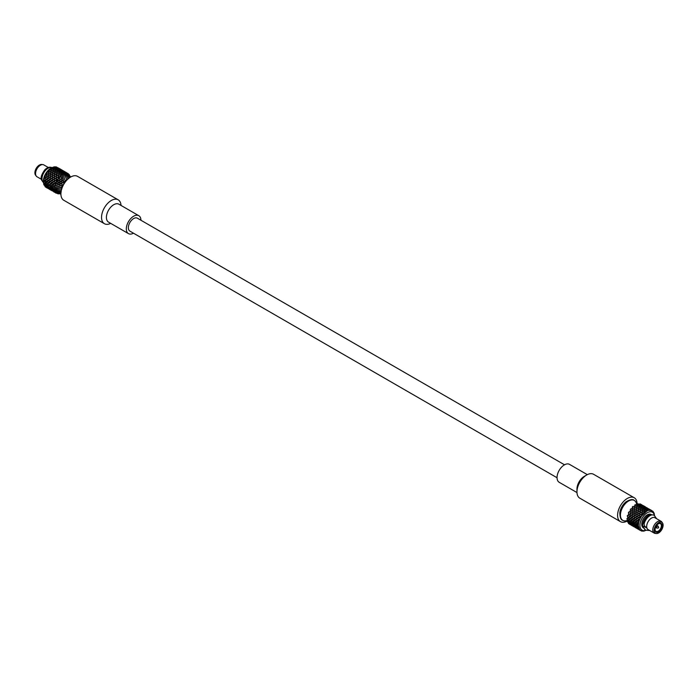 <?xml version="1.0" encoding="UTF-8"?>
<svg xmlns="http://www.w3.org/2000/svg" width="698" height="698" viewBox="0 0 698 698"><rect width="100%" height="100%" fill="white"/><g stroke="black" fill="none" stroke-linecap="round" stroke-linejoin="round"><path stroke-width="1.05" d="M564.516 464.798L137.375 218.195A7.469 4.31 120 0 0 129.907 222.505A7.469 4.31 120 0 0 129.907 231.134L557.048 477.737M61.79 189.001L54.479 189.734M51.416 190.423L50.666 189.943M50.448 189.9L48.886 188.835M49.017 185.188L48.249 185.965L49.017 185.188L48.249 183.347L47.228 183.993L48.476 183.094L47.228 184.324L48.476 185.956L47.673 186.959L48.947 188.39L49.418 187.858L48.293 186.261L47.734 186.889L46.478 185.083L44.681 180.913L43.538 182.03L45.832 185.79L48.947 188.547L46.906 187.526M48.991 188.338L47.734 186.889M48.249 185.965L47.333 184.22M49.418 182.065L48.293 182.998L49.418 182.065L48.991 180.11L47.734 181.087L46.984 176.707L48.799 175.678L48.781 173.593L50.806 172.842L51.704 167.799L51.268 169.501L49.113 169.989M48.293 182.998L47.734 181.087M50.57 178.775L50.448 176.864L48.886 177.807L49.122 179.744L50.57 178.775M52.367 175.66L52.481 173.924L50.684 174.692L50.649 176.515L52.367 175.66M52.673 174.299L52.708 172.118L52.699 173.933L54.636 173.025L54.889 171.586L52.908 172.179L54.208 166.866L53.746 168.07L51.661 167.948M52.734 173.627L52.952 172.048M54.636 173.025L55.212 170.164L55.055 171.691L57.14 171.115L57.428 170.068L55.351 170.321L56.451 166.953L56.11 167.599L54.174 166.962M55.168 171.368L55.465 170.146M57.14 171.115L57.733 169.117L57.533 170.26L59.653 170.12L59.862 169.518L57.803 169.352L58.03 168.139M57.707 169.954L57.969 169.152M59.653 170.12L60.019 169.091L59.897 169.78L61.921 170.146L59.941 169.23M62.872 170.574L61.948 170.033M64.059 173.584L66.022 178.016L63.815 173.575M66.72 180.276L66.022 178.016L66.764 180.032L65.254 181.183L63.274 174.893L65.289 181.157M65.359 181.838L65.254 181.183L63.658 182.239L63.352 180.084L55.133 184.228M63.719 182.222L54.741 185.947M63.553 184.516L61.904 185.336L61.459 178.993L56.503 181.855M61.904 185.336L54.566 187.404M54.4 174.814L54.601 173.217L54.4 174.814L52.586 175.564L52.35 177.728L50.596 179.02L51.137 181.026L49.479 182.3L50.369 184.193L49.122 185.083L48.249 183.347M49.418 187.858L48.293 186.261M51.294 180.913L50.893 181.21L51.608 183.173L50.151 184.447L51.224 186.226L50.151 187.055L49.331 185.136L50.369 187.055L48.947 188.547L47.342 187.143L46.661 187.718L45.091 186.645L45.92 185.546L45.091 186.645M50.57 189.812L49.122 188.556M56.302 175.913L57.105 171.263L56.302 175.913L54.252 176.987L54.243 178.828L52.49 180.11L53.039 182.126L51.373 183.399L52.271 185.293L51.015 186.506L52.271 188.155L51.373 188.879L50.369 187.055L51.608 188.826L50.893 189.437L49.567 188.05L52.463 190.903L50.692 189.716M62.366 187.047L54.845 188.643M61.564 188.949L61.904 185.275L59.897 186.087L59.566 177.903L58.3 178.74M63.832 184.045L61.834 174.814M61.921 170.146L60.49 176.559L58.178 177.213L58.283 179.133L58.388 175.399L58.396 177.222L59.862 169.518M56.477 176.367L57.428 170.068M54.584 175.224L54.889 171.586M52.586 175.564L52.481 173.924M52.498 173.715L50.692 174.474L50.448 176.629L48.869 177.562L49.122 179.744M49.541 179.726L48.991 180.11M53.231 181.986L52.795 182.309L53.502 184.272L52.045 185.546L53.118 187.317L52.271 188.155L50.273 184.333L49.235 179.936L45.431 183.12M48.162 186.052L47.586 186.698M47.228 184.324L46.478 185.083M47.673 186.959L47.272 187.422M61.738 188.896L54.619 189.943M61.764 187.474L54.68 188.826M59.941 185.467L59.88 186.183L54.627 187.544M59.888 186.087L60.011 184.176L58.004 184.987L57.995 179.264M66.668 180.101L60.246 184.132L60.045 182.169L56.329 183.906L56.198 182.37M61.939 183.269L61.825 181.122L60.002 182.152M63.352 180.084L61.764 181.14M62.846 180.433L63.431 180.032L61.982 174.797M61.939 169.998L60.246 169.152M59.88 169.457L58.004 169.064M60.019 169.091L58.196 168.488M57.463 169.946L55.5 169.998M57.733 169.117L55.779 168.977M54.924 171.411L52.978 171.865M55.212 170.164L53.24 170.443M52.708 172.118L50.806 172.842L51.006 171.08L48.912 171.752L49.148 169.858M50.692 174.474L50.823 172.746M50.465 174.797L48.764 175.66L48.869 177.562M48.947 179.866L47.673 180.843M48.694 177.929L47.272 178.897M48.162 183.112L47.586 181.21M47.228 183.993L46.478 182.143M46.356 182.257L47.429 184.036L45.832 185.79M46.4 185.171L47.822 186.645L47.054 187.3L45.771 185.86M60.054 168.942L58.335 168.078M57.969 168.427L57.803 169.352L57.969 168.427L56.076 168.052M55.535 168.968L55.351 170.321L55.535 168.968L53.563 169.047M52.987 170.487L52.908 172.179L53.161 170.6L51.05 170.958M50.771 173.244L50.806 171.027M47.673 178.609L45.832 179.988L45.091 175.617L46.906 174.587L46.888 172.502L48.912 171.752L49.113 169.972M47.098 179.02L47.822 180.991L46.574 182.004L45.832 179.988M47.124 184.098L46.356 184.865M47.516 186.767L47.098 187.247M47.228 187.465L48.546 188.809M49.523 189.324L48.781 188.556M61.825 181.105L60.656 175.687M60.979 169.483L60.264 169.029M60.028 169.056L58.222 168.427M57.76 169.029L55.814 168.864M55.247 170.024L53.275 170.277M52.743 171.926L50.841 172.537M48.755 175.425L50.474 174.57L50.588 172.834M47.228 178.653L48.677 177.685L48.555 175.774M47.516 180.965L46.4 181.908M45.326 182.893L46.574 182.004L44.585 183.984M45.326 183.225L46.574 184.865L45.92 185.546L44.681 183.775L43.93 184.7L44.506 184.071M58.117 167.991L58.004 168.689L58.117 167.991L56.302 167.389M55.831 168.026L55.639 169.169L55.831 168.026L53.886 167.878M53.31 169.073L53.161 170.6L53.31 169.073L51.347 169.352M50.605 172.624L48.563 173.697L48.546 175.538L46.801 176.83L47.342 178.836L44.585 181.052M46.269 184.953L45.684 185.598M47.054 187.3L45.335 186.375M46.801 187.596L45.379 186.322M58.004 184.987L54.531 186.122M57.995 184.996L58.108 183.085M60.045 182.169L59.923 180.032L56.503 181.916M60.709 175.425L61.537 178.932L59.862 180.049M60.045 168.899L58.344 168.052M57.986 168.366L56.102 167.965M55.57 168.855L53.598 168.907M53.022 170.321L51.085 170.766M48.799 173.374L48.93 171.656M48.563 173.697L46.871 174.57L46.967 176.472M47.054 178.775L45.771 179.752M46.801 176.83L45.379 177.807M46.269 182.021L45.684 180.11M44.463 181.166L45.536 182.946L44.375 183.862L43.433 182.134L43.869 184.769L44.375 183.862M58.213 168.052L56.442 166.988M56.076 167.328L55.901 168.253L56.215 166.892L54.208 166.874L56.093 167.267M53.641 167.878L53.458 169.221L53.929 166.927L51.704 167.808L53.676 167.756M51.094 169.396L51.006 171.08L51.416 167.974L49.183 169.666L51.129 169.23M48.886 172.101L48.912 169.928L46.67 172.589L48.712 171.534M45.745 177.545L43.782 179.002L45.449 177.746L45.065 175.355L43.887 178.627L45.161 177.685M45.204 177.929L45.92 179.892L44.681 180.913L43.93 178.897M45.222 182.998L44.463 183.775M45.623 185.668L45.161 186.2L43.878 184.769L45.161 186.2M45.204 186.157L43.93 184.7M47.621 188.233L46.879 187.841M58.126 183.146L58.108 181.061M59.923 180.005L59.365 176.891M59.077 168.384L58.37 167.939M58.126 167.956L56.329 167.337M55.866 167.93L53.921 167.764M53.353 168.925L51.382 169.186M50.841 170.836L48.947 171.446M46.862 174.334L48.572 173.479L48.694 171.743M45.335 177.562L46.775 176.585L46.661 174.683M45.623 179.875L44.506 180.817M43.433 181.803L44.681 180.913L43.538 182.03M46.653 187.718L45.073 186.671L46.897 187.649M56.215 182.37L56.093 183.993L55.151 184.324M58.152 181.079L58.056 179.238M59.461 176.864L59.644 177.842L58.292 178.758M46.653 174.448L46.67 172.598L45.073 175.373L46.653 174.448M44.375 180.93L43.782 179.011L43.433 181.812M55.037 183.757L56.093 182.44M56.451 181.942L58.056 179.168M58.3 178.618L58.911 177.039M51.704 167.799L50.745 168.358A10.348 5.968 120 0 0 43.433 181.026L43.433 181.96M48.293 167.494L43.808 164.903A6.84 3.952 120 0 0 42.822 164.597L41.618 164.475A6.317 3.647 120 0 0 37.142 167.049A6.317 3.647 120 0 0 34.9 172.816A6.317 3.647 120 0 0 35.511 175.067L36.209 176.044A6.84 3.952 120 0 0 36.968 176.742L41.461 179.342M42.822 164.597A6.84 3.952 120 0 0 37.98 167.372A6.84 3.952 120 0 0 35.554 173.619A6.84 3.952 120 0 0 36.209 176.044M52.463 190.903L51.137 189.333L50.483 189.891M63.597 184.447L61.904 185.275L61.904 183.242M61.258 190.676L55.36 190.964M49.567 188.05L49.165 188.512M49.122 185.415L48.38 186.174M50.064 187.151L49.479 187.788M49.479 182.3L48.38 183.234M50.064 184.211L49.122 185.083M50.596 179.02L49.165 179.988M50.849 180.965L49.567 181.942M50.762 178.662L50.657 176.751L52.359 175.887M54.601 173.217L52.716 173.837M57.105 171.263L55.133 171.534M56.817 172.511L54.872 172.956M59.627 170.216L57.672 170.068M59.365 171.045L57.393 171.097M61.913 170.181L60.089 169.579M61.782 170.556L59.897 170.164M63.815 171.246L62.829 174.395L60.857 174.657L60.49 176.559L61.79 170.879L63.815 171.246L62.139 170.242M65.019 173.68L67.069 177.083L65.307 173.715M62.41 186.951L61.782 187.273L61.904 185.275M61.302 190.528L55.177 190.72M60.857 174.657L62.009 170.617M63.788 184.106L63.658 182.239M61.59 188.94L61.852 186.497M61.18 192.046L55.125 191.714M58.196 177.004L56.145 178.077L56.137 179.918L54.383 181.21L54.933 183.216L53.266 184.49L54.165 186.383L52.908 187.605L54.165 189.245L53.266 189.978L52.271 188.155L53.502 189.926L52.795 190.537L51.608 188.826L53.039 190.432L52.35 190.999L51.024 189.655M50.195 187.361L49.628 187.98M51.312 188.957L50.893 189.437M50.151 184.447L49.226 185.31M50.91 186.287L50.151 187.055M56.529 174.116L54.636 174.727L54.261 176.76L52.35 177.964L52.463 179.875L49.628 182.187M51.312 183.155L50.195 184.098M51.024 180.843L50.78 178.897L52.35 177.964M52.551 177.615L52.577 175.791L54.383 175.024M56.782 172.676L54.845 173.148M59.33 171.158L57.358 171.237M59.033 172.205L57.07 172.467M61.756 170.617L59.871 170.242M61.546 171.219L59.609 171.054M63.841 171.097L62.131 170.268M64.766 171.673L63.841 171.123M65.647 173.279L67.924 176.254L65.848 173.139M65.429 181.75L65.516 180.991M61.058 191.898L55.142 191.47M55.613 192.159L58.588 192.857L56.093 192.578M53.414 191.584L54.243 192.098M51.46 189.141L51.059 189.612M51.015 186.506L50.273 187.265M51.966 188.242L51.373 188.879M51.373 183.399L50.273 184.333M51.966 185.31L51.015 186.183M55.107 185.345L53.99 186.287L55.404 185.363L54.688 183.399L55.404 185.363L53.947 186.636L55.011 188.416L53.947 189.245L53.013 187.5L51.059 181.087L52.49 180.11M52.751 182.065L51.46 183.033M52.655 179.752L52.551 177.85L54.252 176.987M54.479 176.655L54.61 174.936L56.494 174.308M58.998 172.354L57.027 172.633M58.719 173.61L56.765 174.046M61.52 171.307L59.574 171.167M61.258 172.136L59.286 172.188M63.806 171.272L61.991 170.678M63.684 171.647L61.79 171.254M62.829 174.395L63.911 171.717L65.708 172.336L64.033 171.333M66.476 173.34L68.57 175.573L67.078 173.549M67.907 179.081L67.069 177.083L68.02 178.976M60.796 174.971L62.933 174.692L63.911 171.717M54.252 192.098L52.917 190.755L55.308 192.674M54.357 191.994L52.917 190.755M52.097 188.451L51.521 189.079M53.205 190.048L52.795 190.537M52.045 185.546L51.12 186.41M52.804 187.378L52.045 188.155M52.795 182.309L51.521 183.277M53.205 184.246L52.097 185.197M52.917 181.942L52.673 179.997L54.252 179.063L54.357 180.965L53.039 182.126M56.503 176.132L56.154 177.85L54.252 179.063M54.453 178.714L54.47 176.882L56.276 176.123M58.684 173.776L56.739 174.238M58.423 175.207L56.538 175.826M61.223 172.258L59.251 172.327M60.935 173.305L58.964 173.566M63.658 171.708L61.764 171.342M63.448 172.31L61.511 172.144M65.743 172.197L64.024 171.368M66.659 172.764L65.743 172.214M67.924 176.254L68.962 178.173L67.924 176.254M65.708 172.336L63.893 171.769M60.935 193.049L58.588 192.857L60.927 193.241M56.459 192.866L60.49 193.957L57.131 193.398M54.182 186.427L55.011 188.416L53.99 189.551L55.404 191.016L54.688 191.627L53.353 190.24L56.259 193.093L54.549 192.142M53.353 190.24L52.961 190.702M52.908 187.605L52.175 188.364M53.859 189.341L53.266 189.978M53.266 184.49L52.175 185.432M53.859 186.401L52.908 187.273M53.99 186.287L52.961 182.187L54.383 181.21M54.645 183.155L53.353 184.124M54.549 180.843L54.453 178.95L56.145 178.077M56.381 177.754L56.512 176.036L58.388 175.399M60.892 173.444L58.929 173.732M60.613 174.701L58.667 175.146M63.413 172.397L61.476 172.258M63.152 173.235L61.18 173.279M63.684 172.345L65.699 172.371M65.691 172.659L67.627 173.279L65.691 172.659M67.514 173.723L70.472 176.664L68.308 174.038M68.57 175.573L69.817 177.344L68.57 175.573M54.208 189.315L55.404 191.016L54.566 192.116L56.145 193.189M56.137 179.918L54.566 181.087L54.819 183.033L56.529 182.169L56.364 177.973L58.178 177.213M65.577 172.746L63.658 172.432M56.494 193.058L58.283 193.931L56.372 192.918M53.99 189.551L53.414 190.17M55.107 191.147L54.688 191.627M53.947 186.636L53.013 187.5M54.706 188.477L53.947 189.245M54.688 183.399L53.414 184.368M54.819 183.033L56.259 182.065L56.145 180.154M58.056 178.95L56.346 179.805M60.578 174.866L58.632 175.329M60.325 176.306L58.431 176.917M63.125 173.348L61.145 173.427M63.405 173.244L65.342 173.409L65.551 172.807M65.804 172.807L67.636 173.287M67.697 173.654L69.346 174.762L67.854 173.409L65.708 173.104M56.259 193.093L55.02 191.61M56.259 182.065L54.933 183.216M58.396 177.222L58.283 179.133L56.39 180.067M65.342 173.409L63.309 173.549M65.385 173.732L65.787 172.868L65.385 173.732M110.685 223.351A13.794 7.966 -60 0 1 104.395 223.7L63.762 200.247A13.794 7.966 -60 0 1 61.651 189.193A13.794 7.966 -60 0 1 70.655 177.039A13.794 7.966 -60 0 1 77.557 176.358L118.189 199.82A13.794 7.966 -60 0 1 121.024 205.439M104.395 223.7A13.794 7.966 -60 0 1 102.283 212.654A13.794 7.966 -60 0 1 111.287 200.501A13.794 7.966 -60 0 1 118.189 199.82M133.484 233.202A10.348 5.968 -60 0 1 128.467 233.621L108.556 222.13A10.348 5.968 -60 0 1 106.969 213.841A10.348 5.968 -60 0 1 113.73 204.723A10.348 5.968 -60 0 1 118.904 204.209L138.815 215.708A10.348 5.968 -60 0 1 140.952 220.263M128.467 233.621A10.348 5.968 -60 0 1 126.879 225.332A10.348 5.968 -60 0 1 133.641 216.214A10.348 5.968 -60 0 1 138.815 215.708M656.539 518.658L654.227 515.264A8.62 4.973 120 0 0 644.071 524.111L643.879 522.34M646.941 528.098L643.879 526.327L643.46 527.409L644.062 528.098A8.62 4.973 120 0 0 645.606 530.201L649.707 530.506M587.315 474.649L569.533 464.379A10.348 5.968 120 0 0 561.558 467.154A10.348 5.968 120 0 0 557.048 477.563A10.348 5.968 120 0 0 559.185 482.292L576.976 492.561M637.082 504.637A13.794 7.966 120 0 0 634.238 497.753L593.605 474.3A13.794 7.966 120 0 0 586.704 474.98L584.27 476.385A10.348 5.968 120 0 0 576.958 489.054L576.958 491.872A13.794 7.966 120 0 0 579.811 498.18L620.443 521.642A13.794 7.966 120 0 0 627.825 520.664M586.704 474.98A13.794 7.966 120 0 0 576.958 491.872M634.238 497.753A13.794 7.966 120 0 0 623.611 501.452A13.794 7.966 120 0 0 617.59 515.333A13.794 7.966 120 0 0 620.443 521.642M627.598 520.28A11.491 6.64 -60 0 1 622.817 520.359C620.915 519.984 619.929 517.454 619.841 512.768A10.714 6.186 -60 0 1 626.246 501.67C630.355 499.402 633.042 498.991 634.308 500.449A11.491 6.64 -60 0 1 636.628 504.637M626.935 519.015L626.935 518.684A11.491 6.64 120 0 0 626.935 519.015L630.556 524.181L633.95 526.789L634.36 526.371L633.069 524.931L632.667 525.393L634.089 526.667L632.388 525.716L633.959 526.789L634.36 526.371M626.935 518.684L628.183 517.794L629.77 521.842L632.624 525.446M627.293 515.901L627.38 515.534A11.491 6.64 120 0 0 627.293 515.901L627.877 517.811M627.38 515.534L628.95 514.627L629.858 519.138L633.069 524.931M628.645 512.463L628.575 512.253A11.491 6.64 120 0 0 628.409 512.62L628.662 514.566M628.575 512.253L630.154 511.32L630.39 509.444M630.399 509.165L632.214 508.414L632.083 510.36L630.364 511.215L630.285 513.475L629.282 514.4M632.414 506.809L632.685 506.556A11.491 6.64 120 0 0 632.414 506.809L632.214 508.414M632.685 506.556L634.77 506.382L633.976 511.451L632.257 512.306L632.179 514.566L630.599 515.901L631.76 520.237L634.814 525.838L638.687 522.427M634.918 504.855L635.206 504.689A11.491 6.64 120 0 0 634.918 504.855L634.63 506.111M635.206 504.689L637.248 504.951L635.869 512.541L634.159 513.405L634.072 515.656L632.501 517L632.912 518.946L634.412 523.168L638.766 519.87M637.44 503.808L637.71 503.755A11.491 6.64 120 0 0 637.44 503.808L637.178 504.637M637.71 503.755L639.604 504.48L637.763 513.641L636.061 514.496L635.965 516.756L634.395 518.091L634.814 520.036L636.829 518.806M639.953 503.843L641.654 504.733L639.97 513.362M641.698 504.907A11.491 6.64 120 0 0 641.645 504.855L639.804 504.27L639.612 504.855L641.488 505.247M630.163 524.599L628.409 523.387A11.491 6.64 120 0 0 628.575 523.552L630.285 524.503A11.491 6.64 120 0 0 630.373 524.53M628.409 523.387L628.95 522.933L632.179 525.594M627.38 521.65L627.293 521.389A11.491 6.64 120 0 0 627.38 521.65L628.662 523.081M627.293 521.389L627.877 520.743M628.837 523.256L629.125 522.558M628.706 523.038L627.441 521.581L628.732 519.888M627.964 520.656L627.04 518.911L629.125 516.756M628.008 517.698L627.441 515.778L628.95 514.627L630.303 513.711L630.556 515.656L631.14 515.517M628.409 512.62L628.837 514.443M632.449 508.327L632.658 506.739L632.414 508.633L634.342 507.716M634.875 506.067L635.171 504.837L634.77 506.382L636.855 505.806M637.422 504.645L637.675 503.843L637.248 504.951L639.368 504.82M639.822 504.218L641.637 504.846M630.39 524.338L631.123 525.114M627.441 521.581L628.008 520.952M627.04 518.911L627.964 518.047M627.441 515.778L628.706 514.81M628.593 512.498L630.163 511.564M632.196 508.624L630.39 509.383L630.364 511.215M632.658 506.739L634.595 506.277M635.171 504.837L637.143 504.759M637.675 503.843L639.569 504.209M639.944 503.869L641.654 504.698M641.61 505.003L643.556 505.823L641.863 514.505M641.541 505.02L642.692 505.326M630.303 524.477L628.872 523.203L629.77 521.842M629.186 522.479L628.087 520.865L629.77 518.902M628.837 519.783L628.087 517.933L630.556 515.656M630.303 513.711L630.373 511.451L632.309 510.543L632.379 509.034M634.587 507.647L634.848 506.233L634.517 507.97L636.524 507.202M637.108 505.788L637.387 504.759L636.96 506.102L639.071 505.736M639.804 504.27L639.612 504.855M628.872 523.203L629.282 522.741M628.087 520.865L628.837 520.106M628.087 517.933L629.186 517M628.872 514.688L629.282 516.633M632.423 508.537L634.316 507.908M634.848 506.233L636.82 505.954M637.387 504.759L639.333 504.907M632.056 525.69L630.495 524.626L631.018 523.648M630.599 524.128L629.334 522.68L630.626 520.978M629.858 521.746L628.942 520.01L631.018 517.846M629.901 518.788L629.334 516.878L630.844 515.717L631.175 517.724L632.51 516.991M630.469 513.353L632.048 512.419L632.074 510.587M632.301 510.255L634.107 509.505M634.342 509.418L634.552 507.839L634.308 509.723L636.236 508.807M636.777 507.158L637.065 505.928L636.663 507.481L638.749 506.905M639.316 505.745L639.577 504.942L639.141 506.05L641.261 505.91M641.724 505.308L643.53 505.937M632.266 525.734L633.121 526.275M629.334 522.68L629.901 522.052M628.942 520.01L629.858 519.138M629.334 516.878L630.599 515.901M632.056 512.655L630.495 513.597L630.73 515.534M634.089 509.715L632.292 510.482L632.257 512.306M634.552 507.839L636.489 507.367M637.065 505.928L639.036 505.849M639.577 504.942L641.462 505.308M641.846 504.968L643.547 505.788M632.091 525.673L632.912 524.739M632.196 525.577L630.765 524.303L631.673 522.933M631.088 523.579L629.98 521.964L631.673 520.001M630.73 520.874L629.98 519.024L631.175 517.724M630.765 515.778L632.449 514.67L632.266 512.541L634.203 511.634L634.281 510.081M636.48 508.746L636.742 507.324L636.41 509.06L638.426 508.301M639.002 506.879L639.281 505.858L638.853 507.202L640.973 506.835M641.506 505.945L641.698 505.369L641.305 506.233L643.39 506.338M643.556 505.823L645.449 506.879L644.036 513.161M630.765 524.303L631.175 523.84M629.98 521.964L630.73 521.205M629.98 519.024L631.088 518.091M634.316 509.627L636.21 508.999M636.742 507.324L638.714 507.045M639.281 505.858L641.235 505.998M641.698 505.369L643.521 505.971M644.586 506.416L643.757 505.902L643.617 506.408L645.423 507.027M632.501 525.228L631.236 523.77L632.519 522.069M631.76 522.846L630.835 521.101L632.912 518.946M631.803 519.888L631.236 517.968L632.903 516.703M632.196 514.81L632.458 516.756M632.371 514.443L633.95 513.519L633.967 511.678M634.194 511.355L636.009 510.604M636.192 511.015L636.454 508.938L636.21 510.823L638.129 509.906M638.67 508.257L638.967 507.027L638.565 508.572L640.642 507.996M641.218 506.835L641.471 506.033L641.043 507.141L643.155 507.001M645.449 506.888L643.617 506.408M631.236 523.77L631.803 523.142M630.835 521.101L631.76 520.237M631.236 517.968L632.484 517.009M633.959 513.754L632.388 514.688L632.624 516.633M635.991 510.814L634.185 511.573L634.159 513.405M636.454 508.938L638.391 508.467M638.967 507.027L640.93 506.949M641.471 506.033L643.364 506.399M645.406 507.193L647.351 508.004L646.505 511.311M632.667 525.393L633.566 524.032M632.981 524.669L631.882 523.055L633.566 521.092M632.624 521.964L631.882 520.123L634.84 517.776M638.373 509.837L638.635 508.423L638.304 510.151L640.328 509.392M640.895 507.978L641.183 506.949L640.747 508.292L642.867 507.926M643.399 507.036L643.6 506.46L643.198 507.324L645.284 507.437M645.449 506.905L645.519 507.498L647.316 508.127L647.194 508.859L649.219 509.217L648.966 510.351M635.852 527.88L635.023 527.365M631.882 523.055L632.624 522.296M631.882 520.123L632.981 519.181M638.103 510.098L636.218 510.727L636.096 512.725L634.159 513.632L634.342 515.761L632.667 516.878L633.069 518.823M638.635 508.423L640.607 508.144M641.183 506.949L643.128 507.097M643.6 506.46L645.414 507.062M645.336 507.21L646.479 507.516M634.526 526.536L635.965 527.784L634.281 526.816L634.648 526.222L633.13 524.861L634.412 523.168M633.653 523.945L632.728 522.191L634.814 520.036M633.697 520.978L633.13 519.068L634.648 517.916M634.089 515.901L634.36 517.846M634.264 515.543L635.852 514.609L635.861 512.768M636.087 512.445L637.911 511.695M638.138 511.617L638.347 510.029L638.103 511.913L640.031 510.997M640.572 509.348L640.86 508.118L640.467 509.671L642.535 509.086M643.111 507.935L643.364 507.123L642.945 508.24L645.048 508.1M647.351 507.978L645.519 507.498M633.13 524.861L633.697 524.242M632.728 522.191L633.653 521.327M633.13 519.068L634.395 518.091M635.861 514.845L634.281 515.778L634.526 517.724M637.885 511.904L636.079 512.664L636.061 514.496M638.347 510.029L640.293 509.566M640.86 508.118L642.832 508.048M643.364 507.123L645.266 507.498M647.229 508.31L648.381 508.606M656.382 533.525L655.178 533.403A6.84 3.952 -60 0 1 654.192 533.098L648.102 529.581A6.84 3.952 -60 0 1 648.102 521.685A6.84 3.952 -60 0 1 654.942 517.733L661.032 521.258A6.84 3.952 -60 0 1 661.791 521.956L662.489 522.933A6.317 3.647 -60 0 1 663.1 525.184A6.317 3.647 -60 0 1 660.858 530.951A6.317 3.647 -60 0 1 656.382 533.525A6.317 3.647 -60 0 1 655.466 525.943A6.317 3.647 -60 0 1 662.489 522.933M646.793 527.566L645.397 526.754A5.75 3.316 -60 0 1 644.202 524.181M654.192 533.098A6.84 3.952 -60 0 1 654.192 525.201A6.84 3.952 -60 0 1 661.032 521.258M643.556 527.749A7.757 4.476 -60 0 1 644.394 519.539A7.757 4.476 -60 0 1 651.077 514.723M643.713 528.107L643.373 527.915A7.757 4.476 -60 0 1 643.373 518.954A7.757 4.476 -60 0 1 651.129 514.478L651.47 514.67M662.184 525.707A5.026 2.905 -60 0 1 658.633 531.867A5.026 2.905 -60 0 1 655.073 529.817A5.026 2.905 -60 0 1 658.633 523.657A5.026 2.905 -60 0 1 662.184 525.707M645.807 530.305A10.348 5.968 -60 0 1 639.953 524.852A10.348 5.968 -60 0 1 646.767 513.047A10.348 5.968 -60 0 1 654.427 515.386M658.423 523.788A4.45 2.574 -60 0 1 660.448 523.675A4.45 2.574 -60 0 1 661.372 525.707A4.45 2.574 -60 0 1 658.223 531.169A4.45 2.574 -60 0 1 655.998 531.387A4.45 2.574 -60 0 1 655.082 529.573M654.131 513.231L654.567 515.874M646.584 511.259L649.288 509.749L652.927 511.329L654.113 513.213M649.088 510.325L651.112 510.552M641.549 516.066L646.584 511.268L646.871 510.238L648.817 510.378M639.953 518.823L641.549 516.058L639.848 516.921L639.787 519.199L638.356 520.158L638.757 522.104L639.778 519.19M638.356 520.158L633.784 524.154L636.463 527.583L639.761 529.974L638.312 525.577L638.766 522.095M646.296 530.192L643.792 531.134L641.549 531.047L638.356 528.683L638.757 528.22M651.33 510.413L651.906 510.622M644.071 513.126L644.324 511.704L646.296 511.425M641.785 515.735L641.907 514.007L643.792 513.379M636.916 521.258L637.571 523.404L638.67 522.47M637.571 523.404L638.321 525.254M635.677 522.313L637.571 526.344L638.321 525.585M637.571 526.344L638.67 527.958M639.892 529.878L640.424 530.506M649.288 509.749L651.112 510.317M646.871 510.238L648.852 510.29L649.306 509.688M644.324 511.704L646.339 511.285L646.915 509.287L649.07 509.627M641.907 514.007L643.826 513.187L644.402 510.334L646.653 510.116M634.622 523.291L636.916 527.051L638.321 525.489M636.916 527.051L638.19 528.508L638.722 528.098M649.201 509.383L651.138 510.203M641.671 514.094L641.558 515.831L639.647 517.035L639.761 518.946L638.147 520.036L637.885 518.091L639.638 516.799L639.883 514.635L641.89 514.103L639.874 514.854L639.848 516.686M638.19 520.28L638.609 522.226L637.483 523.168M636.524 524.381L637.44 523.517L638.208 525.358L637.44 526.126M637.44 523.517L636.768 521.371M637.483 526.432L638.609 528.028L638.19 528.508M638.077 529.005L639.761 529.974M651.129 510.159L649.219 509.217M649.053 509.688L647.159 509.313L646.906 510.125M646.618 510.229L644.647 510.308L644.359 511.538M644.647 510.308L644.725 509.139L646.95 509.2M644.08 511.747L642.134 512.219L641.924 513.798M642.134 512.219L644.114 511.582M639.647 517.035L638.077 517.968L638.312 519.914M636.463 527.583L637.667 526.126L635.546 522.427M637.972 528.709L638.434 528.403L636.864 527.121M642.169 512.027L641.698 513.885M636.864 521.013L636.297 519.19L636.707 521.136L638.147 520.036M636.419 524.154L637.361 523.282M636.768 526.859L637.361 526.222M634.569 526.493L635.11 525.707L634.569 526.493L635.171 527.069L638.147 528.561M638.051 529.023L639.638 530.07M649.123 509.4L650.274 509.706M647.395 508.65L649.201 509.252M646.915 509.287L644.978 509.139L644.69 510.168M644.978 509.139L645.022 508.188L647.177 508.528M642.43 510.613L644.402 510.334M641.898 512.288L640.014 512.917L639.883 514.635M640.014 512.917L641.924 512.096M639.656 514.958L637.955 515.831L638.051 517.733M636.463 519.068L637.885 518.091M635.677 525.245L636.419 524.486M636.419 527.636L637.012 526.807L634.517 523.064L636.707 521.136M637.998 528.787L638.81 529.555M649.236 509.069L647.299 508.441L649.245 509.104M642.465 510.447L642.5 509.235L642.361 510.762L644.437 510.186M639.778 513.004L639.665 514.74L637.754 515.944L637.867 517.846L636.253 518.946L635.991 517L637.745 515.709L637.981 513.536L639.996 513.013L637.972 513.763L637.955 515.595M635.546 525.036L636.314 524.259M636.297 527.418L636.707 526.929M636.175 527.906L637.78 528.962M647.159 508.589L645.257 508.223L645.013 509.025M642.753 509.208L644.725 509.139M642.186 510.657L640.24 511.119L640.031 512.707M640.24 511.119L642.221 510.491M637.754 515.944L636.175 516.878L636.419 518.823M636.297 519.19L635.023 520.158L635.59 522.078M635.023 520.158L636.253 518.946M635.023 525.96L635.59 525.332M636.916 528.465L634.962 526.03M647.351 508.004L647.299 508.441L645.502 507.559M642.788 509.069L643.076 508.048L642.649 509.383L644.76 509.017M640.267 510.927L639.804 512.794M634.517 523.064L633.88 521.074L635.11 520.054L635.468 522.191M634.875 525.769L635.468 525.123M636.157 527.932L637.745 528.979M643.076 508.048L645.022 508.188M640.537 509.514L642.5 509.235M639.996 511.189L638.12 511.817L637.981 513.536M637.754 513.868L636.061 514.731L636.157 516.633M635.991 517L634.569 517.968L634.962 519.914M633.784 521.214L634.875 520.28M633.784 524.154L634.517 523.387M634.395 526.318L634.814 525.838M658.432 527.95L657.158 528.124A1.152 0.663 -60 0 1 656.879 528.081A1.152 0.663 -60 0 1 656.879 526.754A1.152 0.663 -60 0 1 658.031 526.091A1.152 0.663 -60 0 1 658.214 526.309A1.152 0.663 -60 0 1 658.266 526.615M66.188 180.878A11.491 6.64 120 0 0 61.991 188.137M52.036 167.633A8.62 4.973 120 0 0 43.782 172.781A8.62 4.973 120 0 0 43.45 182.51A8.62 4.973 -60 0 1 43.773 172.781A8.62 4.973 -60 0 1 52.036 167.633M644.062 524.111A8.62 4.973 -60 0 1 654.218 515.264L654.227 515.264M645.606 530.201L645.598 530.192A8.62 4.973 -60 0 1 644.062 528.098M622.817 520.359A11.491 6.64 -60 0 1 620.435 515.255A11.491 6.64 -60 0 1 625.382 503.598A11.491 6.64 -60 0 1 634.308 500.449M58.056 184.246L57.986 185.04M60.839 179.412L61.503 178.958M56.163 183.085L56.102 183.923M58.894 178.356L59.583 177.885M65.315 181.14L64.696 181.576M54.889 183.251L55.552 182.797M58.405 177.17L58.335 177.973M43.773 182.736C41.793 180.267 38.53 178.889 44.724 169.876C47.359 167.276 49.916 166.586 52.394 167.799M643.443 527.409L645.598 530.192M643.425 522.976C645.842 516.441 649.445 513.868 654.218 515.264M658.031 526.091L656.757 525.358M656.879 528.081L655.605 527.348M658.694 527.496L658.214 526.309"/></g></svg>
